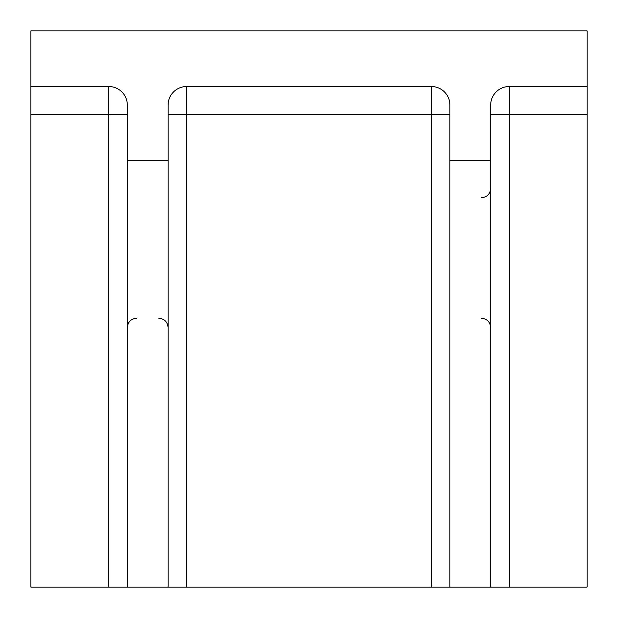 <?xml version="1.0" encoding="UTF-8"?>
<svg xmlns="http://www.w3.org/2000/svg" width="618" height="618" viewBox="0 0 618 618"><rect width="100%" height="100%" fill="white"/><g stroke="black" fill="none" stroke-linecap="round" stroke-linejoin="round"><path stroke-width="0.93" d="M449.904 114.33L431.364 114.33L431.364 86.52A18.54 18.54 0 0 1 449.904 105.06L449.904 587.1L30.9 587.1L30.9 30.9L587.1 30.9L587.1 587.1L449.904 587.1M490.692 587.1L490.692 105.06A18.54 18.54 0 0 1 509.232 86.52L587.1 86.52M490.692 160.68L449.904 160.68M431.364 86.52L186.636 86.52L186.636 114.33L168.096 114.33M186.636 86.52A18.54 18.54 0 0 0 168.096 105.06L168.096 160.68L127.308 160.68L127.308 105.06A18.54 18.54 0 0 0 108.768 86.52L30.9 86.52M127.308 160.68L127.308 587.1M168.096 160.68L168.096 587.1M490.692 114.33L509.232 114.33L509.232 587.1M186.636 587.1L186.636 114.33L431.364 114.33L431.364 587.1M108.768 86.52L108.768 114.33L30.9 114.33M127.308 114.33L108.768 114.33L108.768 587.1M587.1 114.33L509.232 114.33L509.232 86.52M481.422 318.27C487.054 318.818 490.144 321.908 490.692 327.54M481.422 197.76C487.054 197.212 490.144 194.122 490.692 188.49M136.578 318.27C130.946 318.818 127.856 321.908 127.308 327.54M158.826 318.27C164.458 318.818 167.548 321.908 168.096 327.54"/></g></svg>
